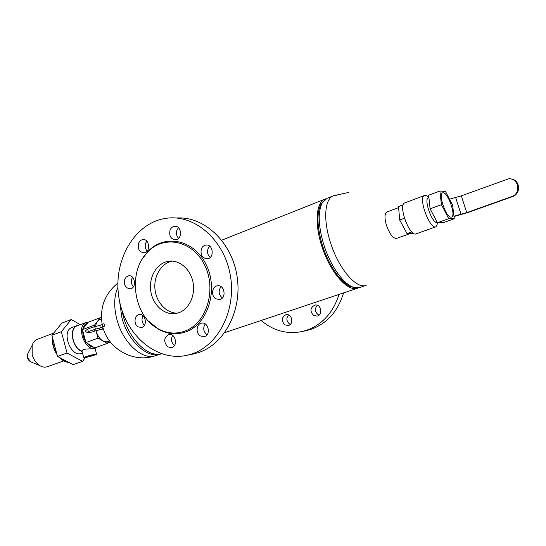 <?xml version="1.0" encoding="UTF-8"?>
<svg xmlns="http://www.w3.org/2000/svg" width="546" height="546" viewBox="0 0 546 546"><rect width="100%" height="100%" fill="white"/><g stroke="black" fill="none" stroke-linecap="round" stroke-linejoin="round"><path stroke-width="0.82" d="M398.635 207.603L386.95 211.985C384.561 213.5 384.384 217.902 386.411 225.184C389.639 234.104 393.045 238.513 396.614 238.411L410.367 233.504M323.068 201.563L320.877 204.463C316.639 213.124 317.021 226.297 322.024 243.973C328.126 264.578 341.025 283.326 350.989 286.786L354.531 287.585M336.984 195.215L333.435 195.761L327.109 198.28L322.167 202.989C317.861 211.807 318.263 225.259 323.375 243.332C329.62 264.387 342.786 283.551 352.928 287.08L359.739 287.496L366.209 285.326C356.265 289.619 337.837 267.758 329.955 240.895C323.034 218.653 324.938 198.628 333.435 195.761L348.532 192.479M161.377 353.774L160.722 353.917C146.485 357.61 126.242 335.838 122.27 311.275M326.064 198.785L324.959 199.133C315.513 202.525 314.298 226.167 323.191 250.286C331.961 274.447 348.136 291.728 357.548 288.227L358.613 287.783M109.446 340.84L107.644 341.482C102.703 342.274 98.915 338.998 96.273 331.654L96.048 330.726M95.707 326.447C96.021 322.918 97.345 320.666 99.665 319.683L101.467 319.007M161.445 353.794L160.886 353.999C147.87 359.159 128.057 341.455 121.929 317.888L119.615 301.426M96.028 330.733L98.048 338.158L107.282 343.427L94.792 347.863L86.8 343.018C89.182 345.864 91.701 347.276 94.362 347.242M86.8 343.018L85.524 342.683L85.62 341.346L82.774 330.835C82.658 334.493 83.606 337.994 85.62 341.346M82.774 330.835L82.037 329.798L87.742 322.884C85.285 323.628 83.702 325.648 82.992 328.951M87.742 322.884L87.865 322.358L100.252 317.704L94.506 325.157L82.037 329.798M88.609 322.079L86.248 322.447C75.43 325.737 85.224 352.498 95.605 348.027L97.522 346.894M79.061 325.157L77.191 325.539C68.516 328.016 72.352 348.621 82.084 351.406L81.996 351.092C82.016 348.191 91.919 349.263 94.369 348.464L95.605 348.027M86.248 322.447L77.3 325.819C68.851 328.228 72.516 348.259 81.996 351.092M82.207 352.033L82.084 351.406M77.191 325.539L72.004 327.491C60.845 330.896 70.748 357.958 81.47 353.364L82.473 353.009M51.87 335.285L61.903 323.082L71.267 319.499L61.336 331.722L51.87 335.285L57.514 356.429L73.062 364.66L82.555 361.35L85.367 357.596M80.31 324.686L71.267 319.499M61.336 331.722L67.049 353.009L82.555 361.35M67.049 353.009L57.514 356.429M98.048 338.158L85.524 342.683M94.506 325.157L94.915 326.658M107.282 343.427L109.084 340.97M101.426 318.4L100.252 317.704M85.36 357.603C90.67 356.442 94.424 355.303 96.622 354.19C97.809 353.18 84.61 356.668 83.75 357.596L85.36 357.603M86.787 356.524C91.523 355.023 94.335 354.368 95.216 354.566C94.792 355.234 84.241 358.046 85.128 357.255L86.787 356.524M110.661 342.41L107.746 342.799M82.132 336.575L83.299 335.851M104.852 324.658L104.661 324.263C102.982 323.396 102.279 323.887 102.552 325.737C103.911 326.597 104.675 326.242 104.852 324.658M102.873 328.999L100.798 329.518M63.752 360.899L47.256 366.735C44.779 367.567 42.185 367.124 39.476 365.41C35.981 363.001 33.559 359.418 32.2 354.661L32.153 345.379C33.115 342.328 34.807 340.315 37.237 339.346L53.604 333.162M32.139 362.428L30.508 361.759L27.682 357.562L27.655 353.958L28.467 352.395M449.495 199.174L461.336 195.837L508.469 178.856C518.707 177.525 521.587 193.557 511.643 196.594L466.748 212.626L453.965 216.216M453.999 216.544L467.512 212.674L512.373 196.656C521.403 193.926 520.188 179.477 510.885 178.979M451.023 217.165C446.109 217.745 437.872 193.864 442.635 192.868C447.263 190.547 456.531 215.875 451.494 217.09L451.023 217.165M454.272 218.762L443.079 222.748L437.414 222.727L430.105 208.831L428.658 195.209L439.878 190.991L441.441 204.668L448.737 218.68L454.272 218.762L452.627 205.241L445.529 191.489L439.878 190.991M430.105 208.831L441.441 204.668M437.414 222.727L448.737 218.68M437.912 222.727L435.995 226.781L416.113 233.845C409.582 237.128 397.686 204.6 404.791 202.894L424.542 195.461C425.703 195.072 427.122 195.755 428.801 197.515M437.366 222.638C432.248 224.126 423.28 198.785 428.508 197.618L428.897 197.475M435.995 226.781C429.77 229.968 417.731 197.045 424.542 195.461M413.472 233.292L407.043 233.579L399.686 219.997L404.436 218.25M407.043 233.579L411.773 231.886M399.686 219.997L398.539 206.518L403.221 204.764M178.474 227.702L176.972 230.002C175.914 233.238 176.474 236.008 178.651 238.315M170.079 230.064C171.014 227.866 172.488 226.61 174.508 226.29C181.545 225.123 182.828 239.23 175.737 239.803C170.782 239.182 168.898 235.933 170.079 230.064M221.055 286.643C218.141 290.793 218.571 294.574 222.338 297.966M215.786 298.792C210.817 296.021 211.889 286.486 217.267 285.824C224.563 284.152 226.938 298.45 219.533 299.529L215.786 298.792M132.623 277.313L131.859 278.726C130.883 281.784 131.409 284.459 133.422 286.752M124.734 279.286L126.303 276.952L128.59 275.839C135.115 274.481 136.944 288.035 130.337 288.814C125.539 288.281 123.669 285.108 124.734 279.286M172.672 335.394C170.714 339.223 171.301 342.595 174.454 345.509M167.718 346.874C163.384 341.755 163.745 337.626 168.789 334.486C175.519 332.678 178.337 346.41 171.478 347.645L167.718 346.874M143.086 315.779C141.312 319.274 141.755 322.454 144.424 325.32M137.926 326.781C133.49 324.099 134.336 315.199 139.1 314.564C145.625 312.96 148.014 326.501 141.38 327.532L137.926 326.781M205.2 323.928C202.812 327.969 203.378 331.552 206.893 334.684L207.036 334.78M200.239 335.886C195.495 333.101 196.335 323.983 201.419 323.191C208.47 321.335 211.322 335.38 204.149 336.657L200.239 335.886M209.719 246.178L208.074 248.566C206.92 252.129 207.637 255.071 210.237 257.412M201.385 248.833C202.327 246.683 203.815 245.427 205.835 245.072C213.131 243.707 214.796 258.04 207.432 258.804C202.17 258.244 200.157 254.921 201.385 248.833M146.813 241.161L145.7 243.052C144.717 246.096 145.202 248.758 147.167 251.037M138.629 243.243C139.51 241.141 140.902 239.926 142.799 239.612C149.522 238.425 150.908 252.204 144.124 252.805C139.346 252.204 137.517 249.017 138.629 243.243M177.409 313.151C166.339 313.363 156.183 302.3 154.962 289.066C153.603 275.846 161.439 263.035 172.338 261.104M178.856 312.701L176.303 313.411C164.715 315.8 152.75 305.139 150.771 291.086C148.601 277.061 156.886 262.926 168.557 261.261C179.204 259.562 190.383 268.932 192.97 282.084C195.68 295.195 189.169 309.111 178.856 312.701M184.145 331.381C175.307 334.248 166.673 333.401 158.244 328.835C133.654 316.236 127.314 272.973 146.997 252.784C163.077 234.507 192.683 240.015 204.702 265.199C217.165 290.11 206.163 324.331 184.145 331.381M142.267 259.111L147.427 252.102C163.786 233.497 193.939 239.08 206.183 264.714C218.878 290.069 207.657 324.911 185.237 332.07C176.235 334.985 167.445 334.118 158.866 329.47L148.287 320.905M191.469 354.081L187.831 355.118C156.231 362.769 123.942 333.995 118.782 296.717C113.042 259.534 135.408 221.574 167.458 218.134C195.072 214.749 224.119 239.919 230.255 274.904C236.684 309.821 218.42 345.652 191.469 354.081M176.406 218.025C203.658 215.936 231.484 241.373 236.957 275.614C242.704 309.8 224.597 344.424 198.178 352.702L191.626 354.334M284.916 324.884L288.247 325.477C294.321 324.379 291.919 313.138 285.947 314.694C281.456 317.335 281.115 320.727 284.916 324.884M290.274 324.385L289.544 324.017C286.391 321.232 286.063 318.216 288.561 314.953M313.691 315.492L317.124 316.079C323.43 314.96 321.007 303.508 314.81 305.098C310.121 307.801 309.746 311.268 313.691 315.492M319.062 315.117L318.147 314.694C314.803 311.746 314.537 308.613 317.342 305.296M343.57 292.902C337.885 311.616 326.815 323.839 310.36 329.579L304.572 330.999M339.018 294.424C333.156 312.831 322.106 324.863 305.862 330.507L302.648 331.402C287.346 334.568 273.498 330.924 261.111 320.482M160.886 353.999L154.095 356.135C141.052 359.37 122.768 342.001 116.96 319.731C113.65 306.886 113.978 296.062 117.936 287.257M102.355 324.617L102.334 326.153L102.798 326.535L103.972 326.535L104.614 325.791M102.389 324.522L99.72 325.396L100.368 327.873L104.225 326.365M99.72 325.396L94.731 326.706L95.386 329.19L100.375 327.873M94.731 326.706C78.399 331.129 87.626 334.343 94.438 331.156L94.117 329.531M94.438 331.156L99.345 329.859L99.031 328.221M101.474 329.409L103.146 328.228M68.68 362.339C65.677 362.012 62.804 360.49 60.053 357.773M56.743 353.535C53.911 348.785 52.58 343.809 52.757 338.595M54.006 332.685L58.388 327.354M461.336 195.837L466.748 212.626M511.643 196.594L512.373 196.656M455.678 197.604L461.077 214.38M350.989 286.786L352.928 287.08M320.877 204.463L322.167 202.989M324.959 199.133L221.737 240.185M357.548 288.227L224.74 332.644M102.825 327.109C108.074 347.979 130.972 361.752 151.59 356.845L155.958 355.644M117.895 283.046C104.743 293.809 99.515 307.657 102.225 324.59M82.064 351.515L83.715 357.623M95.004 348.239L96.587 354.067M102.361 324.597L102.552 325.737M95.386 329.19L87.988 331.681L88.09 330.623M87.039 329.873L87.483 329.948M99.345 329.859L101.802 329.402L100.86 328.958M30.549 361.786L39.476 365.41M27.669 353.91L32.153 345.379M68.803 362.401C65.363 362.135 62.142 360.435 59.159 357.296M57.05 354.675C53.522 349.344 52.013 343.687 52.518 337.694M53.597 333.19L58.402 327.341M27.655 353.958C26.774 357.227 27.723 359.828 30.508 361.759M174.508 226.29L175.546 226.29M218.018 285.742L217.267 285.824M128.59 275.839L129.259 275.785M169.192 334.418L168.789 334.486M139.592 314.503L139.1 314.564M201.904 323.116L201.419 323.191M205.835 245.072L206.845 245.038M142.799 239.612L143.68 239.592M168.557 261.261L171.778 261.077M158.244 328.835L158.866 329.47M146.997 252.784L147.427 252.102M187.831 355.118L194.56 353.726M286.309 314.639L285.947 314.694M315.233 305.03L314.81 305.098M302.648 331.402L307.166 330.466"/></g></svg>
